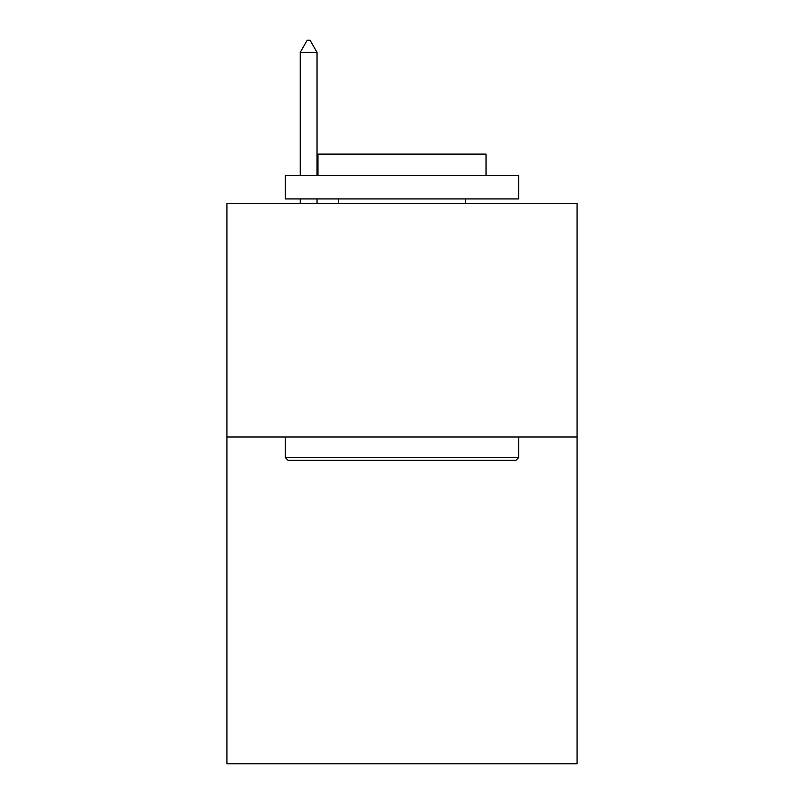 <?xml version="1.0" encoding="UTF-8"?>
<svg xmlns="http://www.w3.org/2000/svg" width="804" height="804" viewBox="0 0 804 804"><rect width="100%" height="100%" fill="white"/><g stroke="black" fill="none" stroke-linecap="round" stroke-linejoin="round"><path stroke-width="1.21" d="M577.061 437.014L577.061 763.8L226.939 763.8L226.939 203.593L577.061 203.593L577.061 437.014L226.939 437.014M288.093 460.35L285.289 457.556L518.711 457.556L515.907 460.35L288.093 460.35M518.711 175.584L518.711 198.93L285.289 198.93L285.289 175.584L518.711 175.584M317.972 175.584L317.972 154.107L486.028 154.107L486.028 175.584M518.711 437.014L518.711 457.556M285.289 437.014L285.289 457.556M465.486 198.93L465.486 203.593M338.514 198.93L338.514 203.593M317.037 52.34L310.032 40.2L307.228 40.2L300.234 52.34L317.037 52.34L317.037 175.584M317.037 198.93L317.037 203.593M300.234 52.34L300.234 175.584M300.234 198.93L300.234 203.593"/></g></svg>
